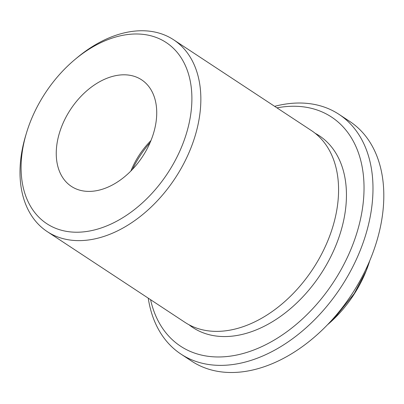 <?xml version="1.0" encoding="UTF-8"?>
<svg xmlns="http://www.w3.org/2000/svg" width="404" height="404" viewBox="0 0 404 404"><rect width="100%" height="100%" fill="white"/><g stroke="black" fill="none" stroke-linecap="round" stroke-linejoin="round"><path stroke-width="0.61" d="M26.381 133.285L25.604 135.885A114.862 77.452 -56.6 0 0 47.233 231.608L184.956 322.341A114.862 77.452 -56.6 0 0 206.484 330.588A114.862 77.452 -56.6 0 0 328.401 239.314A114.862 77.452 -56.6 0 0 311.338 130.512L173.614 39.779A114.862 77.452 -56.6 0 0 77.129 57.681L75.043 59.423A108.479 73.149 -56.6 0 0 30.694 120.927A108.479 73.149 -56.6 0 0 26.381 133.285A108.479 73.149 -56.6 0 0 71.952 232.042A108.479 73.149 -56.6 0 0 182.285 145.268A108.479 73.149 -56.6 0 0 169.867 45.203A108.479 73.149 -56.6 0 0 75.043 59.423M47.233 231.608A114.862 77.452 -56.6 0 0 190.678 148.576A114.862 77.452 -56.6 0 0 173.614 39.779M189.006 324.755A114.862 77.452 -56.6 0 0 214.357 335.769A114.862 77.452 -56.6 0 0 330.856 256.575A114.862 77.452 -56.6 0 0 315.155 133.28M148.253 298.162A143.577 96.814 -56.6 0 0 180.962 354.096A143.577 96.814 -56.6 0 0 360.267 250.313A143.577 96.814 -56.6 0 0 338.941 114.312A143.577 96.814 -56.6 0 0 274.634 106.333M150.576 299.692A137.193 92.511 -56.6 0 0 241.991 353.798A137.193 92.511 -56.6 0 0 351.874 247.006A137.193 92.511 -56.6 0 0 276.962 107.863M180.962 354.096L191.784 361.226A143.577 96.814 -56.6 0 0 371.089 257.444A143.577 96.814 -56.6 0 0 349.763 121.437L338.941 114.312M132.421 169.428A81.361 54.863 123.4 0 1 150.101 142.592M130.881 171.018A63.812 43.026 123.4 0 1 150.96 140.547M61.903 125.942A63.812 43.026 123.4 0 1 141.597 79.815A63.812 43.026 123.4 0 1 151.076 140.259A63.812 43.026 123.4 0 1 71.382 186.385A63.812 43.026 123.4 0 1 61.903 125.942M328.013 324.24L337.002 314.963L354.247 293.587L366.181 270.867A95.718 64.544 123.4 0 1 327.563 324.705M369.791 260.61A95.718 64.544 123.4 0 1 366.181 270.867L369.781 260.625M336.598 314.696L337.002 314.963"/></g></svg>

